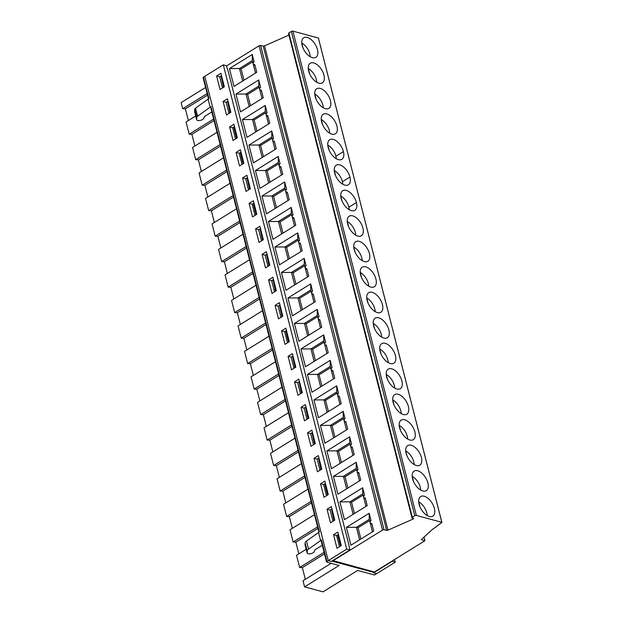 <?xml version="1.0" encoding="UTF-8"?>
<svg xmlns="http://www.w3.org/2000/svg" width="623" height="623" viewBox="0 0 623 623"><rect width="100%" height="100%" fill="white"/><g stroke="black" fill="none" stroke-linecap="round" stroke-linejoin="round"><path stroke-width="0.93" d="M242.682 81.029L239.497 68.53L229.459 68.592L233.999 86.402L256.769 72.299L254.885 64.909A1.729 1.254 -74.9 0 1 254.052 65.065A1.729 1.254 -74.9 0 1 253.211 63.624A1.729 1.254 -74.9 0 1 254.114 61.872L252.229 54.489L252.331 60.579L255.516 73.078M254.41 64.465L254.885 64.909M255.679 132.006L252.494 119.507L242.456 119.569L246.996 137.379L269.759 123.276L267.882 115.886A1.729 1.254 -74.9 0 1 267.041 116.034A1.729 1.254 -74.9 0 1 266.2 114.601A1.729 1.254 -74.9 0 1 267.103 112.849L265.219 105.458L265.32 111.556L268.513 124.055M267.407 115.442L267.882 115.886M188.372 120.543L185.389 108.83L182.695 108.713L207.155 93.559M185.389 108.83L207.545 95.101M194.882 146.023L191.892 134.311L189.197 134.194L186.075 121.968L195.731 115.987M205.59 87.446L181.129 102.6L182.695 108.713M196.689 119.741L194.625 111.642A3.629 1.526 165.7 0 1 194.61 111.455L194.703 109.243A3.458 1.456 165.7 0 1 195.529 108.114L208.105 99.119L210.169 107.211L197.592 116.213A3.458 1.456 165.7 0 0 196.767 117.334L196.673 119.546A3.629 1.526 165.7 0 0 196.689 119.741A3.629 1.526 165.7 0 0 200.022 120.449A3.629 1.526 165.7 0 0 203.659 118.456L204.414 116.75A1.729 0.724 -14.3 0 1 204.912 116.252L211.851 111.953M318.953 532.167L216.095 128.642A1.153 0.483 -14.3 0 1 216.446 128.151A1.153 0.483 -14.3 0 1 216.454 128.143L210.987 106.704A1.153 0.483 165.7 0 0 210.636 107.195L216.088 128.579M210.987 106.704L210.169 107.211M223.299 64.854L226.406 65.695L228.228 71.435L348.794 544.463L349.846 549.977L346.738 549.143L223.299 64.854L204.788 76.318L328.228 560.599L331.343 561.448L349.846 549.977M204.796 76.341L203.448 77.174A1.153 0.483 165.7 0 0 203.098 77.665L208.503 98.87M203.448 77.174L208.915 98.613L208.105 99.119M346.738 549.143L326.896 561.44A1.153 0.483 165.7 0 0 326.545 561.93A1.153 0.483 165.7 0 0 326.841 562.156L339.122 565.466L304.569 586.874L323.049 591.85L357.594 570.45L374.509 575.006L395.2 562.203L392.023 561.113M395.2 562.203L394.523 559.555M273.902 140.93L274.377 141.374A1.729 1.254 -74.9 0 1 273.536 141.522L274.245 141.717M274.377 141.374L276.262 148.765L253.491 162.868L248.951 145.058L271.721 130.947L273.598 138.337A1.729 1.254 -74.9 0 0 272.695 140.089A1.729 1.254 -74.9 0 0 273.536 141.522M271.721 130.947L271.823 137.044L275.008 149.543M242.456 119.569L265.219 105.458M258.724 79.978L260.609 87.36A1.729 1.254 -74.9 0 0 259.705 89.112A1.729 1.254 -74.9 0 0 260.546 90.545A1.729 1.254 -74.9 0 0 261.38 90.397L263.264 97.788L240.501 111.891L235.953 94.081L258.724 79.978L258.825 86.067L262.01 98.566M229.459 68.592L252.229 54.489M318.423 38.229A1.153 0.483 165.7 0 0 318.423 38.112L441.871 522.393A1.153 0.483 165.7 0 1 440.936 523.125A1.153 0.483 165.7 0 0 440.002 523.834A1.153 0.483 165.7 0 1 439.067 524.535A1.153 0.483 165.7 0 0 438.133 525.244A1.153 0.483 165.7 0 1 437.19 525.944A1.153 0.483 165.7 0 0 436.256 526.653A1.153 0.483 165.7 0 1 435.321 527.354A1.153 0.483 165.7 0 0 434.387 528.063A1.153 0.483 165.7 0 1 433.452 528.763A1.153 0.483 165.7 0 0 432.868 529.013L421.623 539.292A1.153 0.483 165.7 0 0 421.46 539.643A1.153 0.483 165.7 0 0 421.755 539.868L424.925 540.725L374.415 572.015L332.814 560.529M332.884 560.825L382.514 530.08L259.075 45.798A1.153 0.483 -14.3 0 1 260.616 45.487L263.225 46.063A1.153 0.483 -14.3 0 0 264.526 45.876L387.973 530.157L412.994 519.091A1.153 0.483 165.7 0 0 413.579 518.476A1.153 0.483 165.7 0 0 413.29 518.25L412.255 517.978A1.153 0.483 165.7 0 1 411.959 517.752L288.519 33.471A1.153 0.483 -14.3 0 1 288.87 32.98L412.309 517.261A1.153 0.483 165.7 0 0 411.959 517.752M226.484 65.991L259.075 45.798M278.216 156.435L280.101 163.826A1.729 1.254 -74.9 0 0 279.197 165.578A1.729 1.254 -74.9 0 0 280.039 167.011A1.729 1.254 -74.9 0 0 280.872 166.863L282.756 174.253L259.986 188.356L255.446 170.538L278.216 156.435L278.317 162.533L281.503 175.032M284.711 181.924L286.596 189.314A1.729 1.254 -74.9 0 0 285.692 191.066A1.729 1.254 -74.9 0 0 286.533 192.499A1.729 1.254 -74.9 0 0 287.367 192.351L289.251 199.742L266.488 213.845L261.94 196.027L284.711 181.924L284.812 188.021L287.997 200.513M291.206 207.412L293.09 214.803A1.729 1.254 -74.9 0 0 292.187 216.555A1.729 1.254 -74.9 0 0 293.028 217.988A1.729 1.254 -74.9 0 0 293.869 217.84L295.754 225.23L272.983 239.333L268.443 221.515L291.206 207.412L291.315 213.51L294.5 226.001M297.708 232.901L299.593 240.291A1.729 1.254 -74.9 0 0 298.682 242.043A1.729 1.254 -74.9 0 0 299.523 243.476A1.729 1.254 -74.9 0 0 300.364 243.328L302.248 250.719L279.478 264.822L274.938 247.004L297.708 232.901L297.81 238.991L300.995 251.49M369.174 513.266L371.051 520.657A1.729 1.254 -74.9 0 0 370.148 522.409A1.729 1.254 -74.9 0 0 370.989 523.842A1.729 1.254 -74.9 0 0 371.83 523.694L373.714 531.084L350.944 545.187L346.404 527.37L369.174 513.266L369.275 519.364L372.461 531.863M362.672 487.778L364.556 495.168A1.729 1.254 -74.9 0 0 363.653 496.92A1.729 1.254 -74.9 0 0 364.494 498.353A1.729 1.254 -74.9 0 0 365.327 498.205L367.212 505.596L344.449 519.699L339.909 501.889L362.672 487.778L362.773 493.875L349.939 501.827L339.909 501.889M356.177 462.289L358.061 469.68A1.729 1.254 -74.9 0 0 357.158 471.432A1.729 1.254 -74.9 0 0 357.999 472.865A1.729 1.254 -74.9 0 0 358.832 472.717L360.717 480.107L337.946 494.21L333.406 476.4L356.177 462.289L356.278 468.387L359.463 480.886M349.682 436.801L351.567 444.191A1.729 1.254 -74.9 0 0 350.656 445.943A1.729 1.254 -74.9 0 0 351.504 447.376A1.729 1.254 -74.9 0 0 352.338 447.228L354.222 454.619L331.452 468.722L326.911 450.912L349.682 436.801L349.783 442.898L352.968 455.397M343.18 411.32L345.064 418.703A1.729 1.254 -74.9 0 0 344.161 420.455A1.729 1.254 -74.9 0 0 345.002 421.888A1.729 1.254 -74.9 0 0 345.843 421.74L347.727 429.13L324.957 443.233L320.417 425.423L343.18 411.32L343.289 417.41L330.455 425.361L320.417 425.423M336.685 385.832L338.569 393.222A1.729 1.254 -74.9 0 0 337.666 394.966A1.729 1.254 -74.9 0 0 338.507 396.407A1.729 1.254 -74.9 0 0 339.34 396.251L341.225 403.642L318.462 417.745L313.922 399.935L336.685 385.832L336.786 391.922L339.971 404.42M330.19 360.343L332.075 367.734A1.729 1.254 -74.9 0 0 331.171 369.478A1.729 1.254 -74.9 0 0 332.012 370.919A1.729 1.254 -74.9 0 0 332.846 370.763L334.73 378.153L311.959 392.256L307.419 374.446L330.19 360.343L330.291 366.433L317.457 374.384L307.419 374.446M323.695 334.855L325.58 342.245A1.729 1.254 -74.9 0 0 324.669 343.989A1.729 1.254 -74.9 0 0 325.518 345.43A1.729 1.254 -74.9 0 0 326.351 345.274L328.235 352.665L305.465 366.776L300.925 348.958L323.695 334.855L323.796 340.945L326.982 353.443M317.193 309.366L319.077 316.757A1.729 1.254 -74.9 0 0 318.174 318.501A1.729 1.254 -74.9 0 0 319.015 319.942A1.729 1.254 -74.9 0 0 319.856 319.794L321.741 327.176L298.97 341.287L294.43 323.469L317.193 309.366L317.302 315.456L320.487 327.955M310.698 283.878L312.582 291.268A1.729 1.254 -74.9 0 0 311.679 293.012A1.729 1.254 -74.9 0 0 312.52 294.453A1.729 1.254 -74.9 0 0 313.353 294.305L315.238 301.696L292.475 315.799L287.927 297.981L310.698 283.878L310.799 289.968L313.984 302.466M304.203 258.389L306.088 265.78A1.729 1.254 -74.9 0 0 305.184 267.524A1.729 1.254 -74.9 0 0 306.025 268.965A1.729 1.254 -74.9 0 0 306.859 268.817L308.743 276.207L285.973 290.31L281.432 272.492L304.203 258.389L304.304 264.479L307.489 276.978M387.973 530.157A1.153 0.483 165.7 0 1 386.665 530.344L384.064 529.768A1.153 0.483 165.7 0 0 382.514 530.08M288.932 35.09L264.526 45.876M321.258 119.561L322.566 124.623M321.273 119.554A11.019 5.989 -121.8 0 1 329.738 133.236M326.717 113.916A11.51 6.253 -121.8 0 1 336.934 126.095A11.51 6.253 -121.8 0 1 335.361 133.82A11.51 6.253 -121.8 0 1 323.983 127.326A11.51 6.253 -121.8 0 1 323.236 114.25A11.51 6.253 -121.8 0 1 326.717 113.916M320.222 88.427A11.51 6.253 -121.8 0 1 330.439 100.607A11.51 6.253 -121.8 0 1 328.866 108.332A11.51 6.253 -121.8 0 1 317.481 101.837A11.51 6.253 -121.8 0 1 316.733 88.762A11.51 6.253 -121.8 0 1 320.222 88.427M313.727 62.939A11.51 6.253 -121.8 0 1 323.944 75.118A11.51 6.253 -121.8 0 1 322.364 82.843A11.51 6.253 -121.8 0 1 310.986 76.349A11.51 6.253 -121.8 0 1 310.238 63.273A11.51 6.253 -121.8 0 1 313.727 62.939M307.225 37.45A11.51 6.253 -121.8 0 1 317.45 49.63A11.51 6.253 -121.8 0 1 315.869 57.355A11.51 6.253 -121.8 0 1 304.491 50.86A11.51 6.253 -121.8 0 1 303.744 37.785A11.51 6.253 -121.8 0 1 307.225 37.45M292.919 31.15L416.359 515.431L441.808 522.292L318.369 38.011L292.919 31.15A1.153 0.483 165.7 0 0 291.33 31.454L288.87 32.98M343.437 151.584A11.51 6.253 -121.8 0 1 341.856 159.309A11.51 6.253 -121.8 0 1 334.216 157.261A11.51 6.253 -121.8 0 1 328.157 147.464A11.51 6.253 -121.8 0 1 329.731 139.731A11.51 6.253 -121.8 0 1 337.37 141.779A11.51 6.253 -121.8 0 1 343.437 151.584L335.898 156.248M349.931 177.072A11.51 6.253 -121.8 0 1 348.35 184.797A11.51 6.253 -121.8 0 1 340.711 182.749A11.51 6.253 -121.8 0 1 334.652 172.953A11.51 6.253 -121.8 0 1 336.225 165.22A11.51 6.253 -121.8 0 1 343.873 167.268A11.51 6.253 -121.8 0 1 349.931 177.072L342.393 181.737M356.426 202.561A11.51 6.253 -121.8 0 1 354.853 210.286A11.51 6.253 -121.8 0 1 347.206 208.238A11.51 6.253 -121.8 0 1 341.147 198.441A11.51 6.253 -121.8 0 1 342.728 190.708A11.51 6.253 -121.8 0 1 350.367 192.756A11.51 6.253 -121.8 0 1 356.426 202.561L348.888 207.225M352.704 215.87A11.51 6.253 -121.8 0 1 362.921 228.041A11.51 6.253 -121.8 0 1 361.348 235.774A11.51 6.253 -121.8 0 1 349.97 229.28A11.51 6.253 -121.8 0 1 349.223 216.197A11.51 6.253 -121.8 0 1 352.704 215.87M359.198 241.35A11.51 6.253 -121.8 0 1 369.423 253.53A11.51 6.253 -121.8 0 1 367.843 261.263A11.51 6.253 -121.8 0 1 356.465 254.768A11.51 6.253 -121.8 0 1 355.717 241.685A11.51 6.253 -121.8 0 1 359.198 241.35M365.701 266.839A11.51 6.253 -121.8 0 1 375.918 279.018A11.51 6.253 -121.8 0 1 374.337 286.751A11.51 6.253 -121.8 0 1 362.96 280.257A11.51 6.253 -121.8 0 1 362.212 267.174A11.51 6.253 -121.8 0 1 365.701 266.839M372.196 292.327A11.51 6.253 -121.8 0 1 382.413 304.507A11.51 6.253 -121.8 0 1 380.84 312.24A11.51 6.253 -121.8 0 1 369.455 305.745A11.51 6.253 -121.8 0 1 368.715 292.662A11.51 6.253 -121.8 0 1 372.196 292.327M378.691 317.816A11.51 6.253 -121.8 0 1 388.908 329.995A11.51 6.253 -121.8 0 1 387.335 337.728A11.51 6.253 -121.8 0 1 375.957 331.234A11.51 6.253 -121.8 0 1 375.21 318.151A11.51 6.253 -121.8 0 1 378.691 317.816M385.185 343.304A11.51 6.253 -121.8 0 1 395.41 355.484A11.51 6.253 -121.8 0 1 393.829 363.209A11.51 6.253 -121.8 0 1 382.452 356.722A11.51 6.253 -121.8 0 1 381.704 343.639A11.51 6.253 -121.8 0 1 385.185 343.304M391.688 368.793A11.51 6.253 -121.8 0 1 401.905 380.972A11.51 6.253 -121.8 0 1 400.324 388.697A11.51 6.253 -121.8 0 1 388.947 382.203A11.51 6.253 -121.8 0 1 388.199 369.127A11.51 6.253 -121.8 0 1 391.688 368.793M398.183 394.281A11.51 6.253 -121.8 0 1 408.4 406.461A11.51 6.253 -121.8 0 1 406.827 414.186A11.51 6.253 -121.8 0 1 395.449 407.691A11.51 6.253 -121.8 0 1 394.702 394.616A11.51 6.253 -121.8 0 1 398.183 394.281M404.677 419.77A11.51 6.253 -121.8 0 1 414.895 431.949A11.51 6.253 -121.8 0 1 413.322 439.674A11.51 6.253 -121.8 0 1 401.944 433.18A11.51 6.253 -121.8 0 1 401.196 420.104A11.51 6.253 -121.8 0 1 404.677 419.77M411.172 445.258A11.51 6.253 -121.8 0 1 421.397 457.438A11.51 6.253 -121.8 0 1 419.816 465.163A11.51 6.253 -121.8 0 1 408.439 458.668A11.51 6.253 -121.8 0 1 407.691 445.593A11.51 6.253 -121.8 0 1 411.172 445.258M417.675 470.747A11.51 6.253 -121.8 0 1 427.892 482.926A11.51 6.253 -121.8 0 1 426.319 490.651A11.51 6.253 -121.8 0 1 414.934 484.157A11.51 6.253 -121.8 0 1 414.186 471.074A11.51 6.253 -121.8 0 1 417.675 470.747M424.17 496.235A11.51 6.253 -121.8 0 1 434.387 508.415A11.51 6.253 -121.8 0 1 432.814 516.14A11.51 6.253 -121.8 0 1 421.436 509.645A11.51 6.253 -121.8 0 1 420.689 496.562A11.51 6.253 -121.8 0 1 424.17 496.235M416.359 515.431A1.153 0.483 165.7 0 0 414.778 515.735L412.309 517.261M310.246 56.771A11.019 5.989 -121.8 0 0 301.781 43.088L303.074 48.158M316.071 99.135L314.779 94.065A11.019 5.989 -121.8 0 1 323.244 107.748M249.177 106.517L245.992 94.018L235.953 94.081M272.134 138.283L260.601 145.424L263.467 156.685M271.823 137.044L258.989 144.995L260.601 145.424M258.825 86.067L245.992 94.018L247.604 94.455L250.477 105.715M252.642 61.817L241.109 68.966L243.982 80.227M252.331 60.579L239.497 68.53L241.109 68.966M265.639 112.794L254.106 119.935L256.972 131.196M265.328 111.556L252.494 119.507L254.106 119.935M259.145 87.306L247.604 94.455M241.031 152.238L240.54 153.803L243.071 163.74M234.536 126.749L234.046 128.315L236.576 138.251M234.069 127.037L236.88 138.065M230.378 112.576L227.566 101.549L228.034 101.261M227.566 101.549L230.082 112.763M223.883 87.088L221.072 76.068L223.579 87.275M221.072 76.068L221.539 75.78M260.912 89.953L261.38 90.397M286.899 191.907L287.367 192.351M254.02 203.215L253.53 204.78L256.069 214.717M253.997 203.114L252.183 204.243L255.017 215.363M252.183 204.243L249.075 203.402L252.517 216.913L256.832 214.242L253.39 200.731L249.075 203.402M243.017 234.256L218.556 249.41L221.671 261.644L246.132 246.49M340.75 196.027L340.765 196.011A11.019 5.989 -121.8 0 1 348.825 206.976A11.019 5.989 -121.8 0 1 349.23 209.694M285.132 189.26L273.59 196.401L276.464 207.661M233.851 298.954L230.868 287.242L228.166 287.125L225.051 274.899L249.512 259.744M227.356 273.466L224.373 261.753L246.529 248.032M228.166 287.125L252.626 271.978M230.868 287.242L253.024 273.52M418.711 501.881L420.019 506.943M418.726 501.873A11.019 5.989 -121.8 0 1 427.191 515.556M420.696 490.067A11.019 5.989 -121.8 0 0 412.231 476.385L413.524 481.454M414.194 464.579A11.019 5.989 -121.8 0 0 405.729 450.896L407.021 455.966M401.204 413.602A11.019 5.989 -121.8 0 0 392.739 399.919L394.032 404.989M399.218 425.416L400.527 430.477M399.234 425.408A11.019 5.989 -121.8 0 1 407.699 439.09M386.229 374.439L387.537 379.5M386.244 374.431A11.019 5.989 -121.8 0 1 394.709 388.113M379.726 348.95L381.035 354.012M379.742 348.942A11.019 5.989 -121.8 0 1 388.207 362.625M373.232 323.462L374.54 328.523M373.247 323.454A11.019 5.989 -121.8 0 1 381.712 337.136M366.737 297.973L368.045 303.035M366.752 297.965A11.019 5.989 -121.8 0 1 375.217 311.648M368.723 286.159A11.019 5.989 -121.8 0 0 360.258 272.477L361.55 277.546M353.739 247.004L355.048 252.058M353.755 246.988A11.019 5.989 -121.8 0 1 362.22 260.671M355.725 235.183A11.019 5.989 -121.8 0 0 347.26 221.5L348.553 226.577M298.121 240.229L286.588 247.378L289.454 258.638M314.148 361.395L310.963 348.896L300.925 348.958M346.629 488.837L343.444 476.338L333.406 476.4M320.643 386.883L317.457 374.384L319.069 374.82L321.943 386.081M307.653 335.906L304.468 323.407L294.43 323.469M333.64 437.86L330.455 425.361L332.067 425.797L334.933 437.058M301.15 310.418L297.965 297.919L287.927 297.981M353.132 514.318L349.939 501.827L351.551 502.255L354.425 513.516M340.135 463.348L336.95 450.85L326.911 450.912M359.627 539.806L356.442 527.315L346.404 527.37M294.656 284.929L291.471 272.43L281.432 272.492M327.137 412.371L323.952 399.873L313.922 399.935M288.161 259.441L284.976 246.942L274.938 247.004M363.092 495.114L351.551 502.255M369.275 519.364L356.442 527.315L358.054 527.743L360.919 539.004M337.105 393.16L325.564 400.309L328.438 411.569M336.786 391.922L323.952 399.873L325.564 400.309M343.6 418.648L332.067 425.797M323.796 340.945L310.963 348.896L312.575 349.332L315.44 360.592M330.611 367.671L319.069 374.82M310.799 289.968L297.965 297.919L299.577 298.355L302.451 309.615M362.773 493.875L365.958 506.374M369.587 520.602L358.054 527.743M311.118 291.206L299.577 298.355M304.304 264.479L291.471 272.43L293.083 272.866L295.956 284.127M317.302 315.456L304.468 323.407L306.08 323.843L308.946 335.104M330.291 366.433L333.476 378.932M297.81 238.991L284.976 246.942L286.588 247.378M350.095 444.137L338.562 451.286L341.427 462.546M349.783 442.898L336.95 450.85L338.562 451.286M343.289 417.41L346.474 429.909M356.597 469.625L345.056 476.766L347.93 488.027M356.278 468.387L343.444 476.338L345.056 476.766M304.624 265.717L293.083 272.866M324.108 342.183L312.575 349.332M317.613 316.694L306.08 323.843M338.484 534.557L337.993 536.123L340.524 546.06M338.016 534.846L340.828 545.873M334.325 520.384L331.514 509.357L334.029 520.571M331.514 509.357L331.981 509.069M325.486 483.58L324.996 485.146L327.527 495.083M325.019 483.869L327.83 494.896M321.336 469.407L318.524 458.38L321.032 469.594M318.524 458.38L318.992 458.092M314.841 443.919L312.03 432.892L314.537 444.106M312.03 432.892L312.497 432.603M308.338 418.43L305.527 407.403L305.994 407.115M305.527 407.403L308.042 418.617M301.844 392.942L299.032 381.915L301.54 393.129M299.032 381.915L299.499 381.626M295.349 367.453L292.537 356.426L295.045 367.64M292.537 356.426L293.005 356.138M286.51 330.649L286.019 332.223L288.55 342.152M286.043 330.938L288.854 341.965M282.351 316.476L279.54 305.449L282.055 316.671M279.54 305.449L280.007 305.161M275.857 290.996L273.045 279.961L273.513 279.672M273.045 279.961L275.553 291.182M269.362 265.507L266.551 254.48L267.018 254.184M266.551 254.48L269.058 265.694M338.873 395.807L339.34 396.251M299.889 242.884L300.364 243.328M358.357 472.273L358.832 472.717M364.86 497.761L365.327 498.205M351.863 446.784L352.338 447.228M371.355 523.25L371.83 523.694M332.371 370.319L332.846 370.763M345.368 421.296L345.843 421.74M312.886 293.854L313.353 294.305M306.384 268.373L306.859 268.817M319.381 319.342L319.856 319.794M325.876 344.831L326.351 345.274M273.489 279.579L271.675 280.7L268.568 279.867L272.01 293.378L276.324 290.7L272.882 277.196L268.568 279.867M265.515 267.89L269.829 265.219L266.387 251.708L262.073 254.379L265.515 267.89M336.981 548.256L341.295 545.584L337.845 532.073L333.531 534.744L336.981 548.256M338.46 534.456L336.638 535.585L333.531 534.744M330.478 522.767L334.792 520.096L331.35 506.585L327.036 509.256L330.478 522.767M331.958 508.968L330.143 510.097L327.036 509.256M323.983 497.279L328.298 494.607L324.856 481.096L320.541 483.767L323.983 497.279M325.463 483.479L323.649 484.608L320.541 483.767M317.489 471.79L321.803 469.119L318.361 455.608L314.047 458.279L317.489 471.79M310.994 446.302L315.308 443.631L311.858 430.119L307.544 432.79L310.994 446.302M318.968 457.991L317.154 459.12L314.047 458.279M312.473 432.502L310.651 433.631L307.544 432.79M304.491 420.813L308.806 418.142L305.363 404.631L301.049 407.302L304.491 420.813M294.554 381.821L297.996 395.325L302.311 392.654L298.869 379.142L294.554 381.821L297.662 382.654L300.496 393.783M299.476 381.533L297.662 382.654M288.06 356.333L291.502 369.836L295.816 367.165L292.374 353.654L288.06 356.333L291.167 357.166L294.001 368.294M279.984 305.068L278.17 306.189L275.062 305.356L278.504 318.867L282.819 316.188L279.377 302.685L275.062 305.356M285.007 344.348L289.321 341.677L285.871 328.173L281.557 330.844L285.007 344.348M292.981 356.045L291.167 357.166M305.971 407.021L304.156 408.143L301.049 407.302M286.487 330.556L284.664 331.677L281.557 330.844M304.585 586.866L303.019 580.753L331.156 563.317M305.325 579.32L302.342 567.608L324.497 553.886M302.342 567.608L299.64 567.491L324.1 552.344M298.074 561.385L296.517 555.264L306.173 549.284M298.822 553.839L295.839 542.127L317.995 528.397M295.839 542.127L293.137 542.01L317.598 526.856M285.825 502.862L282.842 491.15L304.997 477.42M282.842 491.15L280.148 491.033L304.608 475.879M292.327 528.351L289.337 516.638L286.642 516.522L283.527 504.287L307.98 489.141M279.33 477.374L276.347 465.661L298.503 451.932M276.347 465.661L273.645 465.545L298.106 450.39M280.148 491.033L277.025 478.799L301.485 463.652M272.835 451.885L269.845 440.173L292 426.444M269.845 440.173L267.15 440.056L291.611 424.902M273.645 465.545L270.53 453.31L294.991 438.164M266.34 426.397L263.35 414.684L285.505 400.963M263.35 414.684L260.655 414.568L285.116 399.421M267.15 440.056L264.035 427.822L288.496 412.675M259.838 400.908L256.855 389.196L279.011 375.474M256.855 389.196L254.161 389.079L278.613 373.932M260.655 414.568L257.533 402.341L281.993 387.187M253.343 375.42L250.36 363.707L272.516 349.986M250.36 363.707L247.658 363.591L272.119 348.444M254.161 389.079L251.038 376.853L275.498 361.698M246.848 349.931L243.858 338.219L266.013 324.497M243.858 338.219L241.163 338.102L265.624 322.955M247.658 363.591L244.543 351.364L269.004 336.21M240.353 324.443L237.363 312.73L259.518 299.009M237.363 312.73L234.669 312.614L259.129 297.467M241.163 338.102L238.048 325.876L262.509 310.721M234.669 312.614L231.546 300.387L256.006 285.233M299.64 567.491L298.082 561.378M289.337 516.638L311.492 502.909M286.642 516.522L311.103 501.367M293.137 542.01L290.022 529.776L314.483 514.629M326.896 561.44L321.437 540.001A1.153 0.483 165.7 0 0 321.086 540.491L326.545 561.93M305.138 545.125A3.629 1.526 -14.3 0 1 305.068 544.946A3.629 1.526 -14.3 0 1 305.044 544.751L305.122 542.906L307.186 551.005A5.755 2.422 -14.3 0 1 308.564 549.128L306.5 541.037A5.755 2.422 165.7 0 0 305.122 542.906M306.5 541.037L319.365 531.91L216.454 128.143M392.085 561.362L373.574 572.825L376.689 573.666M278.17 306.189L281.004 317.317M373.964 571.898L373.574 572.817M321.437 540.001L308.564 549.128M307.186 551.005L307.108 552.85L305.044 544.751M322.293 545.25L315.347 549.556A1.729 0.724 -14.3 0 0 314.849 550.054L314.101 551.76A3.629 1.526 -14.3 0 1 310.456 553.754A3.629 1.526 -14.3 0 1 307.131 553.045A3.629 1.526 -14.3 0 1 307.108 552.85M331.888 561.105L374.112 572.482M217.03 132.302L192.577 147.449L195.684 159.69L220.145 144.536M316.741 82.259A11.019 5.989 -121.8 0 0 308.284 68.577L309.576 73.646M191.892 134.311L214.047 120.582M189.197 134.194L213.658 119.04M221.515 75.679L219.701 76.8L222.536 87.929M234.505 126.648L232.691 127.777L235.525 138.898M228.01 101.167L226.196 102.289L229.03 113.409M241.008 152.137L239.193 153.266L236.086 152.425L239.528 165.936L243.842 163.265L240.4 149.754L236.086 152.425M220.036 89.471L224.35 86.799L220.908 73.288L216.594 75.967L220.036 89.471M219.701 76.8L216.594 75.967M233.033 140.448L237.347 137.776L233.898 124.265L229.583 126.936L233.033 140.448M232.691 127.777L229.583 126.936M226.531 114.959L230.845 112.288L227.403 98.777L223.089 101.448L226.531 114.959M226.196 102.289L223.089 101.448M262.174 157.487L258.989 144.995L248.951 145.058M201.369 171.52L198.387 159.799L195.684 159.69M198.387 159.799L220.542 146.078M207.864 197.008L204.881 185.288L202.179 185.179L199.064 172.945L223.525 157.79M202.179 185.179L226.64 170.024M204.881 185.288L227.037 171.566M224.373 261.753L221.671 261.644M220.861 247.985L217.871 236.265L215.176 236.156L239.637 221.001M236.514 208.767L212.061 223.922L215.176 236.156M214.359 222.497L211.376 210.776L208.682 210.667L233.142 195.513M230.019 183.279L205.559 198.433L208.682 210.667M320.604 540.515L318.54 532.424M242.581 177.913L246.023 191.425L250.337 188.753L246.895 175.242L242.581 177.913L245.688 178.754L248.522 189.875M255.57 228.89L259.02 242.402L263.334 239.73L259.884 226.219L255.57 228.89L258.677 229.731L261.512 240.852M239.193 153.266L242.028 164.386M240.564 152.526L243.375 163.553M424.006 537.119L424.925 540.725M284.664 331.677L287.499 342.806M266.994 254.091L265.18 255.212L268.015 266.34M304.156 408.143L306.991 419.263M310.651 433.631L313.486 444.752M317.154 459.12L319.988 470.24M323.649 484.608L326.483 495.729M330.143 510.097L332.978 521.217M336.638 535.585L339.473 546.706M271.675 280.7L274.509 291.829M265.18 255.212L262.073 254.379M291.626 214.74L280.093 221.889L282.959 233.15M281.666 233.952L278.481 221.453L280.093 221.889M262.867 240.019L260.056 228.991L260.523 228.696M260.056 228.991L262.563 240.205M260.492 228.602L258.677 229.731M340.765 196.011L342.058 201.089M291.315 213.51L278.481 221.453L268.443 221.515M293.394 217.396L293.869 217.84M275.164 208.464L271.978 195.965L273.59 196.401M253.553 203.503L256.365 214.53M334.255 170.538L334.271 170.531A11.019 5.989 -121.8 0 1 342.331 181.488A11.019 5.989 -121.8 0 1 342.736 184.206M334.271 170.531L335.563 175.6M217.871 236.265L240.026 222.543M284.812 188.021L271.978 195.965L261.94 196.027M278.637 163.771L267.096 170.912L269.969 182.173M268.669 182.975L265.484 170.484L267.096 170.912M249.87 189.042L247.058 178.014L247.526 177.726M247.058 178.014L249.566 189.228M247.502 177.625L245.688 178.754M327.753 145.05L327.768 145.042A11.019 5.989 -121.8 0 1 335.836 155.999A11.019 5.989 -121.8 0 1 336.233 158.725M327.768 145.042L329.061 150.112M211.376 210.776L233.532 197.055M278.317 162.533L265.484 170.484L255.446 170.538M280.397 166.419L280.872 166.863M195.529 108.114L197.592 116.213M194.703 109.243L196.767 117.334M194.61 111.455L196.673 119.546M260.616 45.487L384.064 529.768M386.665 530.344L263.225 46.063M412.738 518.11L412.994 519.091M291.33 31.454L414.778 515.735M421.755 539.868L421.607 539.308M267.041 116.034L267.742 116.228M286.533 192.499L287.234 192.686M319.015 319.942L319.716 320.129M306.025 268.965L306.726 269.152M332.012 370.919L332.713 371.106M312.52 294.453L313.221 294.64M351.504 447.376L352.205 447.571M357.999 472.865L358.7 473.059M345.002 421.888L345.703 422.083M325.518 345.43L326.218 345.617M338.507 396.407L339.208 396.594M370.989 523.842L371.697 524.029M364.494 498.353L365.195 498.548M299.523 243.476L300.231 243.663M254.052 65.065L254.752 65.251M260.546 90.545L261.247 90.74M305.068 544.946L307.131 553.045M293.028 217.988L293.729 218.175M280.039 167.011L280.739 167.205"/></g></svg>
